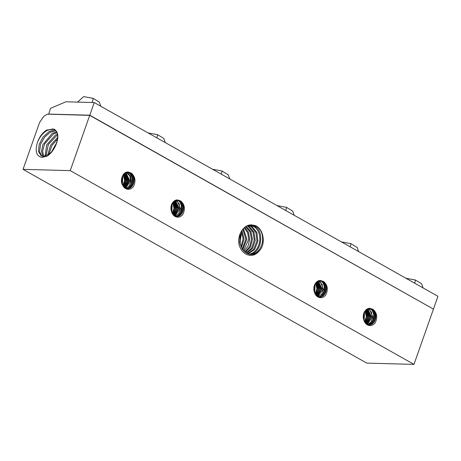 <?xml version="1.0" encoding="UTF-8"?>
<svg xmlns="http://www.w3.org/2000/svg" width="461" height="461" viewBox="0 0 461 461"><rect width="100%" height="100%" fill="white"/><g stroke="black" fill="none" stroke-linecap="round" stroke-linejoin="round"><path stroke-width="0.69" d="M48.44 114.172L89.699 115.359L70.239 170.622L23.05 169.36L39.513 122.603L43.726 116.374L47.27 114.138L48.607 114.265M23.05 169.36L366.789 363.124L413.978 364.386L70.239 170.622M56.375 131.35C60.673 136.79 54.899 151.663 46.711 156.365L41.559 157.351C36.286 155.864 34.898 150.966 37.393 142.645C39.3 137.032 42.406 132.814 46.705 130.002L54.41 129.213L56.375 131.35C60.114 137.24 55.055 150.528 48.169 154.642L43.432 156.314L41.202 155.812L38.465 151.565L39.179 144.414L43.19 136.854L49.218 131.506L54.415 130.111L55.66 130.296M89.699 115.359L433.438 309.129L413.978 364.386M127.461 172.057C122.891 171.93 119.601 180.597 122.522 185.045L125.121 188.301C128.106 190.07 130.872 189.523 133.425 186.67C136.076 180.931 135.28 176.361 131.028 172.967L128.164 172.022L127.461 172.057L129.132 172.668L129.362 172.379M259.555 250.571C266.873 243.062 262.597 225.763 253.296 225.245C245.102 222.749 236.914 233.906 239.011 244.589C240.417 249.418 242.982 252.732 246.698 254.535C251.625 256.466 255.913 255.146 259.555 250.571C257.497 252.795 255.117 254.086 252.415 254.437L250.669 254.46L246.675 253.273L242.256 249.171L239.772 243.056L242.031 230.218M176.868 199.907L180.441 200.823C184.694 204.223 185.489 208.787 182.838 214.521C180.286 217.379 177.52 217.92 174.535 216.151L171.936 212.896C169.781 206.251 171.423 201.918 176.868 199.907L178.545 200.523L178.776 200.235M319.778 280.467L323.351 281.383C327.598 284.777 328.399 289.347 325.748 295.08C323.196 297.933 320.43 298.48 317.445 296.711L314.846 293.455C312.691 286.805 314.333 282.478 319.778 280.467L321.455 281.083L321.68 280.789M369.192 308.317L372.765 309.233C377.012 312.633 377.813 317.197 375.162 322.936C372.609 325.789 369.837 326.33 366.852 324.567L364.253 321.305C362.098 314.661 363.746 310.328 369.192 308.317M54.853 129.518L52.571 128.936L47.258 130.33C42.723 133.085 39.433 137.194 37.393 142.645M48.647 114.265L50.485 108.364L65.9 101.789L94.211 102.544L89.757 115.394M127.887 172.022L130.037 172.719C135.949 175.975 133.713 188.526 127.184 188.607L126.775 188.635M131.028 172.967C136.496 176.177 134.307 188.319 127.812 188.624L124.902 188.14M253.296 225.245L256.5 226.409C261.266 229.613 263.248 234.833 262.436 242.088C260.707 249.522 257.042 253.613 251.435 254.363L250.202 254.409M247.361 225.729L250.139 225.193L254.668 226.391C264.96 231.439 261.439 253.85 249.712 254.23L249.332 254.265M174.316 215.996L177.226 216.48C183.968 215.846 185.789 204.05 180.441 200.823M177.301 199.878L179.45 200.57C185.362 203.831 183.126 216.376 176.598 216.463L176.188 216.491M317.22 296.556L320.136 297.034C326.878 296.406 328.699 284.61 323.351 281.383M320.211 280.438L322.354 281.129C328.272 284.391 326.036 296.936 319.508 297.017L319.098 297.045M366.633 324.406L369.543 324.89C376.291 324.256 378.112 312.46 372.765 309.233M369.624 308.288L371.768 308.979C377.686 312.241 375.45 324.792 368.921 324.872L368.512 324.901M48.468 114.08L89.757 115.187L433.023 308.893M56.063 130.832L50.33 132.169L44.671 137.061L40.637 144.12L39.519 151.531L41.795 156.06M433.11 308.939L433.496 308.951L437.95 296.308L94.211 102.544M249.649 225.216L253.763 226.46C258.385 229.48 260.35 234.626 259.652 241.904C257.924 249.338 254.282 253.423 248.733 254.155M369.186 308.323L370.869 308.933L371.093 308.645M127.138 172.103L128.55 172.679C134.462 175.929 132.226 188.491 125.697 188.566M126.326 188.584C132.987 188.399 135.044 175.589 129.132 172.668M248.779 225.331L251.925 226.443L256.892 232.511L257.93 241.408L254.547 249.603L247.989 253.867M176.546 199.953L177.963 200.529C183.876 203.785 181.64 216.347 175.111 216.422M175.739 216.44C182.654 215.777 184.36 203.313 178.545 200.523M319.456 280.513L320.873 281.089C326.786 284.339 324.55 296.901 318.021 296.982M318.649 296.993C325.564 296.337 327.27 283.872 321.455 281.083M368.869 308.369L370.281 308.945C376.199 312.195 373.963 324.757 367.434 324.832M368.062 324.849C374.977 324.192 376.683 311.722 370.869 308.933M42.948 156.296L41.461 151.415L42.861 144.673L52.289 133.344L56.691 131.967M56.997 132.722L53.401 134.007L44.573 143.988L42.631 151.145L43.674 156.308M405.939 278.265L415.401 280L421.642 283.797L423.037 287.906M358.589 251.573L357.189 247.465L350.948 243.673L341.486 241.933M277.038 205.6L286.5 207.341L292.741 211.138L294.135 215.241M229.687 178.908L228.287 174.805L222.046 171.008L212.584 169.273M148.137 132.941L157.593 134.681L163.839 138.473L165.234 142.582M100.786 106.249L99.386 102.14L93.145 98.349L83.677 96.614L77.523 102.1M126.694 172.201L127.651 172.627L130.503 176.09L131.137 181.167L129.259 185.898L125.605 188.411M248.295 225.441L251.02 226.512L255.924 232.621L256.961 241.011L253.585 249.493L247.505 253.677M178.522 215.898L181.069 212.319M176.108 200.051L177.059 200.483L180.585 208.695L178.793 213.587L175.019 216.261M319.018 280.611L319.969 281.043L323.495 289.254L321.703 294.141L317.923 296.821M368.431 308.461L369.382 308.893L372.903 317.11L371.111 321.997L367.336 324.671M126.377 172.293L129.841 175.993L130.498 181.231L125.294 188.301M247.424 225.706L249.188 226.489L253.942 232.125L255.227 240.446L252.495 248.45L246.658 253.262M175.785 200.149L179.254 203.848L179.911 209.087L174.707 216.157M318.695 280.709L322.164 284.408L322.821 289.641L317.617 296.717M368.108 308.559L371.578 312.258L372.234 317.496L367.025 324.567M45.092 156.077L46.705 144.846L55.36 135.182L57.406 134.284M57.556 135.315L56.473 135.851L48.33 144.529L45.991 155.783M125.934 172.466L129.697 180.649L124.873 188.123M246.958 225.907L248.283 226.558L252.997 232.275L254.247 239.922L251.62 248.197L246.18 252.991M175.347 200.316L179.127 208.222L174.287 215.973M318.251 280.876L322.037 288.782L317.197 296.532M369.359 324.273L371.9 320.695M367.665 308.732L371.451 316.638L366.61 324.388M124.637 187.932L129.068 180.689L125.611 172.616M246.116 226.357L250.98 231.739L252.478 239.449L250.398 247.177L245.333 252.426M174.051 215.788L178.482 208.545L175.019 200.472M316.961 296.342L321.386 289.099L317.929 281.026M368.927 320.614L366.386 324.192L370.8 316.955L367.342 308.882M47.794 154.884L50.526 145.301L57.602 137.511M57.464 139.061L51.851 145.601L48.987 154.06M244.86 252.052L249.632 246.67L251.476 239.103L250.098 232.016L245.621 226.662M124.297 187.627L128.227 180.378L125.162 172.869M124.038 187.368L127.588 180.597L124.839 173.088M173.705 215.477L177.652 207.98L174.575 200.719M173.451 215.224L176.995 208.453L174.252 200.938M316.615 296.037L320.562 288.534L317.485 281.279M316.361 295.778L319.905 289.012L317.156 281.498M366.028 323.893L369.976 316.39L366.898 309.135M365.769 323.634L369.319 316.863L366.57 309.348M51.765 151.433L56.547 142.962M244.751 227.296L248.456 232.321L249.683 239.178L248.087 246.099L244.019 251.303M243.546 250.807L248.663 239.409L247.672 232.897L244.244 227.717M123.681 186.959L126.746 180.263L124.389 173.44M123.415 186.613L126.101 180.522L124.061 173.734M173.094 214.809L176.165 207.899L173.803 201.29M172.829 214.463L175.514 208.378L173.474 201.59M315.998 295.368L319.075 288.453L316.707 281.844M315.733 295.023L318.424 288.938L316.379 282.144M365.412 323.224L368.489 316.309L366.12 309.7M365.147 322.879L367.838 316.788L365.792 309.999M243.345 228.593L246.883 239.121L242.711 249.81M242.244 249.153L245.869 239.103L242.826 229.175M173.29 215.045L175.122 212.164M123.052 186.06L125.265 180.153L123.606 174.218M122.782 185.587L124.62 180.458L123.271 174.633M172.46 213.916L174.684 207.842L173.019 202.068M172.195 213.443L174.028 208.314L172.685 202.488M315.37 294.47L317.589 288.402L315.929 282.628M315.105 294.003L316.938 288.868L315.595 283.042M364.784 322.325L367.002 316.258L365.343 310.483M364.518 321.853L366.351 316.724L365.008 310.898M241.91 230.408L244.082 239.034L241.42 247.776M240.959 246.831L243.068 238.919L241.397 231.289M122.413 184.826L122.81 175.318M122.13 184.175L122.47 175.941M171.826 212.682L172.224 203.174M171.538 212.031L171.884 203.797M314.736 293.236L315.134 283.728M314.448 292.591L314.794 284.351M364.144 321.092L364.547 311.584M363.862 320.441L364.202 312.206M240.481 233.352L240.164 244.653M239.726 242.809L239.939 235.139M314.759 293.288L315.059 292.643M121.75 182.988L121.992 177.087M121.497 181.542L121.618 178.511M170.904 209.398L171.031 206.367M171.158 210.844L171.406 204.943M313.814 289.957L313.941 286.921M314.068 291.404L314.31 285.503M363.228 317.808L363.354 314.777M363.481 319.254L363.723 313.353M43.432 156.314L42.233 157.408M414.687 283.192A12.487 1.66 -68.7 0 0 415.401 280M350.233 246.865A12.487 1.66 -68.7 0 0 350.948 243.673M285.78 210.533A12.487 1.66 -68.7 0 0 286.5 207.341M221.332 174.2A12.487 1.66 -68.7 0 0 222.046 171.008M156.878 137.868A12.487 1.66 -68.7 0 0 157.593 134.681M92.16 102.492A12.487 1.66 -68.7 0 0 93.145 98.349"/></g></svg>

